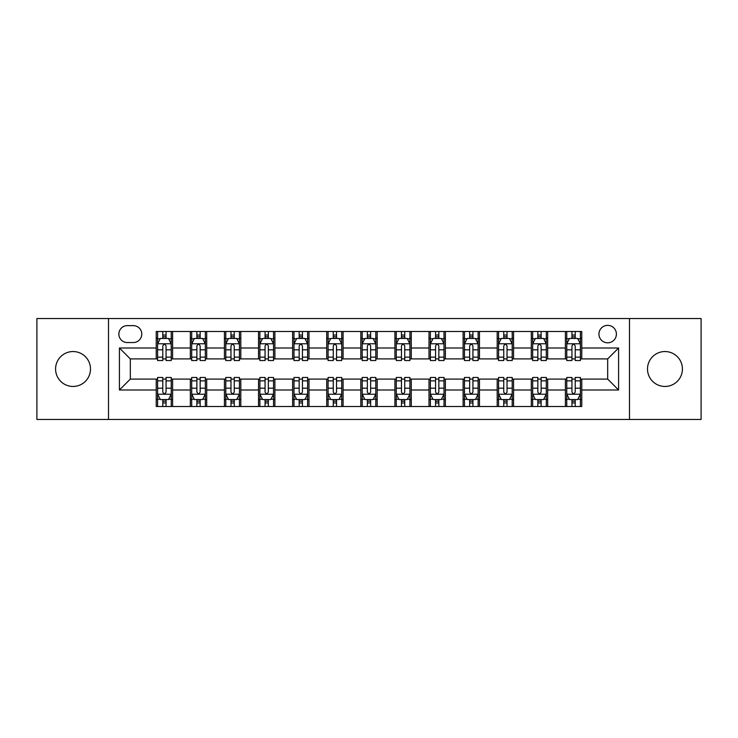 <?xml version="1.0" encoding="UTF-8"?>
<svg xmlns="http://www.w3.org/2000/svg" width="738" height="738" viewBox="0 0 738 738"><rect width="100%" height="100%" fill="white"/><g stroke="black" fill="none" stroke-linecap="round" stroke-linejoin="round"><path stroke-width="1.11" d="M664.956 351.546A17.454 17.454 0 0 0 647.503 369A17.454 17.454 0 0 0 664.956 386.454A17.454 17.454 0 0 0 682.419 369A17.454 17.454 0 0 0 664.956 351.546M73.044 351.546A17.454 17.454 0 0 0 55.581 369A17.454 17.454 0 0 0 73.044 386.454A17.454 17.454 0 0 0 90.497 369A17.454 17.454 0 0 0 73.044 351.546M607.678 325.357A8.727 8.727 0 0 0 598.942 334.083A8.727 8.727 0 0 0 607.678 342.81A8.727 8.727 0 0 0 616.405 334.083A8.727 8.727 0 0 0 607.678 325.357M629.496 419.461L701.1 419.461L701.1 318.539L629.496 318.539L629.496 419.461L108.504 419.461L108.504 318.539L36.9 318.539L36.9 419.461L108.504 419.461M127.323 342.543L133.329 342.543A8.459 8.459 0 0 0 141.779 334.083A8.459 8.459 0 0 0 133.329 325.633L127.323 325.633A8.459 8.459 0 0 0 118.864 334.083A8.459 8.459 0 0 0 127.323 342.543M629.496 318.539L108.504 318.539M156.235 390.005L119.418 390.005L119.418 347.995L156.235 347.995L156.235 358.908L130.322 358.908L130.322 379.092L156.235 379.092L156.235 406.509L581.765 406.509L581.765 379.092L607.678 379.092L607.678 358.908L581.765 358.908L581.765 347.995L618.582 347.995L618.582 390.005L581.765 390.005M581.765 347.995L581.765 331.491L156.235 331.491L156.235 347.995M565.4 331.491L565.4 358.908L566.756 358.908M571.941 358.908L575.216 358.908M580.4 358.908L581.765 358.908M565.4 358.908L546.305 358.908M531.295 331.491L531.295 358.908L532.661 358.908M537.845 358.908L541.12 358.908M531.295 358.908L512.209 358.908M497.2 331.491L497.2 358.908L498.565 358.908M503.75 358.908L507.024 358.908M497.2 358.908L478.113 358.908M463.104 331.491L463.104 358.908L464.47 358.908M469.654 358.908L472.929 358.908M463.104 358.908L444.008 358.908M429.009 331.491L429.009 358.908L430.374 358.908M435.558 358.908L438.833 358.908M429.009 358.908L409.913 358.908M394.913 331.491L394.913 358.908L396.278 358.908M401.463 358.908L404.738 358.908M394.913 358.908L375.817 358.908M360.817 331.491L360.817 358.908L362.183 358.908M367.367 358.908L370.633 358.908M360.817 358.908L341.722 358.908M326.722 331.491L326.722 358.908L328.087 358.908M333.262 358.908L336.537 358.908M326.722 358.908L307.626 358.908M292.626 331.491L292.626 358.908L293.992 358.908M299.167 358.908L302.442 358.908M292.626 358.908L273.53 358.908M258.531 331.491L258.531 358.908L259.887 358.908M265.071 358.908L268.346 358.908M258.531 358.908L239.435 358.908M224.435 331.491L224.435 358.908L225.791 358.908M230.976 358.908L234.25 358.908M224.435 358.908L205.339 358.908M190.33 331.491L190.33 358.908L191.696 358.908M196.88 358.908L200.155 358.908M190.33 358.908L171.244 358.908M156.235 358.908L157.6 358.908M162.784 358.908L166.059 358.908M156.235 379.092L157.6 379.092M162.784 379.092L166.059 379.092M171.244 379.092L172.6 379.092L172.6 406.509M191.696 379.092L172.6 379.092M196.88 379.092L200.155 379.092M205.339 379.092L206.705 379.092L206.705 406.509M225.791 379.092L206.705 379.092M230.976 379.092L234.25 379.092M239.435 379.092L240.8 379.092L240.8 406.509M259.887 379.092L240.8 379.092M265.071 379.092L268.346 379.092M273.53 379.092L274.896 379.092L274.896 406.509M293.992 379.092L274.896 379.092M299.167 379.092L302.442 379.092M307.626 379.092L308.991 379.092L308.991 406.509M328.087 379.092L308.991 379.092M333.262 379.092L336.537 379.092M341.722 379.092L343.087 379.092L343.087 406.509M362.183 379.092L343.087 379.092M367.367 379.092L370.633 379.092M375.817 379.092L377.183 379.092L377.183 406.509M396.278 379.092L377.183 379.092M401.463 379.092L404.738 379.092M409.913 379.092L411.278 379.092L411.278 406.509M430.374 379.092L411.278 379.092M435.558 379.092L438.833 379.092M444.008 379.092L445.374 379.092L445.374 406.509M464.47 379.092L445.374 379.092M469.654 379.092L472.929 379.092M478.113 379.092L479.469 379.092L479.469 406.509M498.565 379.092L479.469 379.092M503.75 379.092L507.024 379.092M512.209 379.092L513.565 379.092L513.565 406.509M532.661 379.092L513.565 379.092M537.845 379.092L541.12 379.092M546.305 379.092L547.67 379.092L547.67 406.509M566.756 379.092L547.67 379.092M571.941 379.092L575.216 379.092M580.4 379.092L581.765 379.092M172.6 331.491L172.6 358.908M156.235 338.318L157.6 338.318M162.784 338.318L166.059 338.318M171.244 338.318L172.6 338.318M156.235 399.682L157.6 399.682M162.784 399.682L166.059 399.682M171.244 399.682L172.6 399.682M190.33 379.092L190.33 406.509M206.705 331.491L206.705 358.908M190.33 338.318L191.696 338.318M196.88 338.318L200.155 338.318M205.339 338.318L206.705 338.318M190.33 399.682L191.696 399.682M196.88 399.682L200.155 399.682M205.339 399.682L206.705 399.682M224.435 379.092L224.435 406.509M224.435 399.682L225.791 399.682M230.976 399.682L234.25 399.682M239.435 399.682L240.8 399.682M240.8 331.491L240.8 358.908M224.435 338.318L225.791 338.318M230.976 338.318L234.25 338.318M239.435 338.318L240.8 338.318M258.531 379.092L258.531 406.509M258.531 399.682L259.887 399.682M265.071 399.682L268.346 399.682M273.53 399.682L274.896 399.682M274.896 331.491L274.896 358.908M258.531 338.318L259.887 338.318M265.071 338.318L268.346 338.318M273.53 338.318L274.896 338.318M292.626 379.092L292.626 406.509M292.626 399.682L293.992 399.682M299.167 399.682L302.442 399.682M307.626 399.682L308.991 399.682M308.991 331.491L308.991 358.908M292.626 338.318L293.992 338.318M299.167 338.318L302.442 338.318M307.626 338.318L308.991 338.318M326.722 379.092L326.722 406.509M326.722 399.682L328.087 399.682M333.262 399.682L336.537 399.682M341.722 399.682L343.087 399.682M343.087 331.491L343.087 358.908M326.722 338.318L328.087 338.318M333.262 338.318L336.537 338.318M341.722 338.318L343.087 338.318M360.817 379.092L360.817 406.509M360.817 399.682L362.183 399.682M367.367 399.682L370.633 399.682M375.817 399.682L377.183 399.682M377.183 331.491L377.183 358.908M360.817 338.318L362.183 338.318M367.367 338.318L370.633 338.318M375.817 338.318L377.183 338.318M394.913 379.092L394.913 406.509M394.913 399.682L396.278 399.682M401.463 399.682L404.738 399.682M409.913 399.682L411.278 399.682M411.278 331.491L411.278 358.908M394.913 338.318L396.278 338.318M401.463 338.318L404.738 338.318M409.913 338.318L411.278 338.318M429.009 379.092L429.009 406.509M429.009 399.682L430.374 399.682M435.558 399.682L438.833 399.682M444.008 399.682L445.374 399.682M445.374 331.491L445.374 358.908M429.009 338.318L430.374 338.318M435.558 338.318L438.833 338.318M444.008 338.318L445.374 338.318M463.104 379.092L463.104 406.509M463.104 399.682L464.47 399.682M469.654 399.682L472.929 399.682M478.113 399.682L479.469 399.682M479.469 331.491L479.469 358.908M463.104 338.318L464.47 338.318M469.654 338.318L472.929 338.318M478.113 338.318L479.469 338.318M497.2 379.092L497.2 406.509M497.2 399.682L498.565 399.682M503.75 399.682L507.024 399.682M512.209 399.682L513.565 399.682M513.565 331.491L513.565 358.908M497.2 338.318L498.565 338.318M503.75 338.318L507.024 338.318M512.209 338.318L513.565 338.318M531.295 379.092L531.295 406.509M531.295 399.682L532.661 399.682M537.845 399.682L541.12 399.682M546.305 399.682L547.67 399.682M547.67 331.491L547.67 358.908M531.295 338.318L532.661 338.318M537.845 338.318L541.12 338.318M546.305 338.318L547.67 338.318M565.4 379.092L565.4 406.509M565.4 399.682L566.756 399.682M571.941 399.682L575.216 399.682M580.4 399.682L581.765 399.682M565.4 338.318L566.756 338.318M571.941 338.318L575.216 338.318M580.4 338.318L581.765 338.318M130.322 358.908L119.418 347.995M130.322 379.092L119.418 390.005M618.582 347.995L607.678 358.908M618.582 390.005L607.678 379.092M166.059 335.043L162.784 335.043M171.244 357.127L166.059 357.127L166.059 360.541L171.244 360.541L171.244 343.908L168.513 338.447L160.331 338.447L157.6 343.908L157.6 360.541L162.784 360.541L162.784 357.127L157.6 357.127M157.6 343.908L157.6 331.491M171.244 343.908L171.244 331.491M162.784 338.447L162.784 331.491M166.059 331.491L166.059 338.447M166.059 357.127L166.059 345.947C164.971 343.853 163.873 343.853 162.784 345.947L162.784 357.127M162.784 402.957L166.059 402.957M157.6 380.873L162.784 380.873L162.784 377.459L157.6 377.459L157.6 394.092L160.331 399.553L168.513 399.553L171.244 394.092L171.244 377.459L166.059 377.459L166.059 380.873L171.244 380.873M171.244 394.092L171.244 406.509M157.6 394.092L157.6 406.509M166.059 399.553L166.059 406.509M162.784 406.509L162.784 399.553M162.784 380.873L162.784 392.053C163.873 394.147 164.961 394.147 166.059 392.053L166.059 380.873M200.155 335.043L196.88 335.043M205.339 357.127L200.155 357.127L200.155 360.541L205.339 360.541L205.339 343.908L202.609 338.447L194.426 338.447L191.696 343.908L191.696 360.541L196.88 360.541L196.88 357.127L191.696 357.127M191.696 343.908L191.696 331.491M205.339 343.908L205.339 331.491M196.88 338.447L196.88 331.491M200.155 331.491L200.155 338.447M200.155 357.127L200.155 345.947C199.066 343.853 197.978 343.853 196.88 345.947L196.88 357.127M234.25 335.043L230.976 335.043M239.435 357.127L234.25 357.127L234.25 360.541L239.435 360.541L239.435 343.908L236.704 338.447L228.522 338.447L225.791 343.908L225.791 360.541L230.976 360.541L230.976 357.127L225.791 357.127M225.791 343.908L225.791 331.491M239.435 343.908L239.435 331.491M230.976 338.447L230.976 331.491M234.25 331.491L234.25 338.447M234.25 357.127L234.25 345.947C233.162 343.853 232.073 343.853 230.976 345.947L230.976 357.127M268.346 335.043L265.071 335.043M273.53 357.127L268.346 357.127L268.346 360.541L273.53 360.541L273.53 343.908L270.8 338.447L262.617 338.447L259.887 343.908L259.887 360.541L265.071 360.541L265.071 357.127L259.887 357.127M259.887 343.908L259.887 331.491M273.53 343.908L273.53 331.491M265.071 338.447L265.071 331.491M268.346 331.491L268.346 338.447M268.346 357.127L268.346 345.947C267.257 343.853 266.169 343.853 265.071 345.947L265.071 357.127M196.88 402.957L200.155 402.957M191.696 380.873L196.88 380.873L196.88 377.459L191.696 377.459L191.696 394.092L194.426 399.553L202.609 399.553L205.339 394.092L205.339 377.459L200.155 377.459L200.155 380.873L205.339 380.873M205.339 394.092L205.339 406.509M191.696 394.092L191.696 406.509M200.155 399.553L200.155 406.509M196.88 406.509L196.88 399.553M196.88 380.873L196.88 392.053C197.969 394.147 199.057 394.147 200.155 392.053L200.155 380.873M230.976 402.957L234.25 402.957M225.791 380.873L230.976 380.873L230.976 377.459L225.791 377.459L225.791 394.092L228.522 399.553L236.704 399.553L239.435 394.092L239.435 377.459L234.25 377.459L234.25 380.873L239.435 380.873M239.435 394.092L239.435 406.509M225.791 394.092L225.791 406.509M234.25 399.553L234.25 406.509M230.976 406.509L230.976 399.553M230.976 380.873L230.976 392.053C232.064 394.147 233.162 394.147 234.25 392.053L234.25 380.873M265.071 402.957L268.346 402.957M259.887 380.873L265.071 380.873L265.071 377.459L259.887 377.459L259.887 394.092L262.617 399.553L270.8 399.553L273.53 394.092L273.53 377.459L268.346 377.459L268.346 380.873L273.53 380.873M273.53 394.092L273.53 406.509M259.887 394.092L259.887 406.509M268.346 399.553L268.346 406.509M265.071 406.509L265.071 399.553M265.071 380.873L265.071 392.053C266.16 394.147 267.257 394.147 268.346 392.053L268.346 380.873M302.442 335.043L299.167 335.043M307.626 357.127L302.442 357.127L302.442 360.541L307.626 360.541L307.626 343.908L304.895 338.447L296.713 338.447L293.992 343.908L293.992 360.541L299.167 360.541L299.167 357.127L293.992 357.127M293.992 343.908L293.992 331.491M307.626 343.908L307.626 331.491M299.167 338.447L299.167 331.491M302.442 331.491L302.442 338.447M302.442 357.127L302.442 345.947C301.353 343.853 300.265 343.853 299.167 345.947L299.167 357.127M299.167 402.957L302.442 402.957M293.992 380.873L299.167 380.873L299.167 377.459L293.992 377.459L293.992 394.092L296.713 399.553L304.895 399.553L307.626 394.092L307.626 377.459L302.442 377.459L302.442 380.873L307.626 380.873M307.626 394.092L307.626 406.509M293.992 394.092L293.992 406.509M302.442 399.553L302.442 406.509M299.167 406.509L299.167 399.553M299.167 380.873L299.167 392.053C300.265 394.147 301.353 394.147 302.442 392.053L302.442 380.873M336.537 335.043L333.262 335.043M341.722 357.127L336.537 357.127L336.537 360.541L341.722 360.541L341.722 343.908L338.991 338.447L330.809 338.447L328.087 343.908L328.087 360.541L333.262 360.541L333.262 357.127L328.087 357.127M328.087 343.908L328.087 331.491M341.722 343.908L341.722 331.491M333.262 338.447L333.262 331.491M336.537 331.491L336.537 338.447M336.537 357.127L336.537 345.947C335.449 343.853 334.36 343.853 333.262 345.947L333.262 357.127M370.633 335.043L367.367 335.043M375.817 357.127L370.633 357.127L370.633 360.541L375.817 360.541L375.817 343.908L373.096 338.447L364.904 338.447L362.183 343.908L362.183 360.541L367.367 360.541L367.367 357.127L362.183 357.127M362.183 343.908L362.183 331.491M375.817 343.908L375.817 331.491M367.367 338.447L367.367 331.491M370.633 331.491L370.633 338.447M370.633 357.127L370.633 345.947C369.544 343.853 368.456 343.853 367.367 345.947L367.367 357.127M404.738 335.043L401.463 335.043M409.913 357.127L404.738 357.127L404.738 360.541L409.913 360.541L409.913 343.908L407.191 338.447L399.009 338.447L396.278 343.908L396.278 360.541L401.463 360.541L401.463 357.127L396.278 357.127M396.278 343.908L396.278 331.491M409.913 343.908L409.913 331.491M401.463 338.447L401.463 331.491M404.738 331.491L404.738 338.447M404.738 357.127L404.738 345.947C403.64 343.853 402.551 343.853 401.463 345.947L401.463 357.127M438.833 335.043L435.558 335.043M444.008 357.127L438.833 357.127L438.833 360.541L444.008 360.541L444.008 343.908L441.287 338.447L433.105 338.447L430.374 343.908L430.374 360.541L435.558 360.541L435.558 357.127L430.374 357.127M430.374 343.908L430.374 331.491M444.008 343.908L444.008 331.491M435.558 338.447L435.558 331.491M438.833 331.491L438.833 338.447M438.833 357.127L438.833 345.947C437.735 343.853 436.647 343.853 435.558 345.947L435.558 357.127M472.929 335.043L469.654 335.043M478.113 357.127L472.929 357.127L472.929 360.541L478.113 360.541L478.113 343.908L475.383 338.447L467.2 338.447L464.47 343.908L464.47 360.541L469.654 360.541L469.654 357.127L464.47 357.127M464.47 343.908L464.47 331.491M478.113 343.908L478.113 331.491M469.654 338.447L469.654 331.491M472.929 331.491L472.929 338.447M472.929 357.127L472.929 345.947C471.84 343.853 470.743 343.853 469.654 345.947L469.654 357.127M333.262 402.957L336.537 402.957M328.087 380.873L333.262 380.873L333.262 377.459L328.087 377.459L328.087 394.092L330.809 399.553L338.991 399.553L341.722 394.092L341.722 377.459L336.537 377.459L336.537 380.873L341.722 380.873M341.722 394.092L341.722 406.509M328.087 394.092L328.087 406.509M336.537 399.553L336.537 406.509M333.262 406.509L333.262 399.553M333.262 380.873L333.262 392.053C334.36 394.147 335.449 394.147 336.537 392.053L336.537 380.873M367.367 402.957L370.633 402.957M362.183 380.873L367.367 380.873L367.367 377.459L362.183 377.459L362.183 394.092L364.904 399.553L373.096 399.553L375.817 394.092L375.817 377.459L370.633 377.459L370.633 380.873L375.817 380.873M375.817 394.092L375.817 406.509M362.183 394.092L362.183 406.509M370.633 399.553L370.633 406.509M367.367 406.509L367.367 399.553M367.367 380.873L367.367 392.053C368.456 394.147 369.544 394.147 370.633 392.053L370.633 380.873M401.463 402.957L404.738 402.957M396.278 380.873L401.463 380.873L401.463 377.459L396.278 377.459L396.278 394.092L399.009 399.553L407.191 399.553L409.913 394.092L409.913 377.459L404.738 377.459L404.738 380.873L409.913 380.873M409.913 394.092L409.913 406.509M396.278 394.092L396.278 406.509M404.738 399.553L404.738 406.509M401.463 406.509L401.463 399.553M401.463 380.873L401.463 392.053C402.551 394.147 403.64 394.147 404.738 392.053L404.738 380.873M435.558 402.957L438.833 402.957M430.374 380.873L435.558 380.873L435.558 377.459L430.374 377.459L430.374 394.092L433.105 399.553L441.287 399.553L444.008 394.092L444.008 377.459L438.833 377.459L438.833 380.873L444.008 380.873M444.008 394.092L444.008 406.509M430.374 394.092L430.374 406.509M438.833 399.553L438.833 406.509M435.558 406.509L435.558 399.553M435.558 380.873L435.558 392.053C436.647 394.147 437.735 394.147 438.833 392.053L438.833 380.873M469.654 402.957L472.929 402.957M464.47 380.873L469.654 380.873L469.654 377.459L464.47 377.459L464.47 394.092L467.2 399.553L475.383 399.553L478.113 394.092L478.113 377.459L472.929 377.459L472.929 380.873L478.113 380.873M478.113 394.092L478.113 406.509M464.47 394.092L464.47 406.509M472.929 399.553L472.929 406.509M469.654 406.509L469.654 399.553M469.654 380.873L469.654 392.053C470.743 394.147 471.831 394.147 472.929 392.053L472.929 380.873M507.024 335.043L503.75 335.043M512.209 357.127L507.024 357.127L507.024 360.541L512.209 360.541L512.209 343.908L509.478 338.447L501.296 338.447L498.565 343.908L498.565 360.541L503.75 360.541L503.75 357.127L498.565 357.127M498.565 343.908L498.565 331.491M512.209 343.908L512.209 331.491M503.75 338.447L503.75 331.491M507.024 331.491L507.024 338.447M507.024 357.127L507.024 345.947C505.936 343.853 504.838 343.853 503.75 345.947L503.75 357.127M503.75 402.957L507.024 402.957M498.565 380.873L503.75 380.873L503.75 377.459L498.565 377.459L498.565 394.092L501.296 399.553L509.478 399.553L512.209 394.092L512.209 377.459L507.024 377.459L507.024 380.873L512.209 380.873M512.209 394.092L512.209 406.509M498.565 394.092L498.565 406.509M507.024 399.553L507.024 406.509M503.75 406.509L503.75 399.553M503.75 380.873L503.75 392.053C504.838 394.147 505.927 394.147 507.024 392.053L507.024 380.873M541.12 335.043L537.845 335.043M546.305 357.127L541.12 357.127L541.12 360.541L546.305 360.541L546.305 343.908L543.574 338.447L535.391 338.447L532.661 343.908L532.661 360.541L537.845 360.541L537.845 357.127L532.661 357.127M532.661 343.908L532.661 331.491M546.305 343.908L546.305 331.491M537.845 338.447L537.845 331.491M541.12 331.491L541.12 338.447M541.12 357.127L541.12 345.947C540.031 343.853 538.943 343.853 537.845 345.947L537.845 357.127M537.845 402.957L541.12 402.957M532.661 380.873L537.845 380.873L537.845 377.459L532.661 377.459L532.661 394.092L535.391 399.553L543.574 399.553L546.305 394.092L546.305 377.459L541.12 377.459L541.12 380.873L546.305 380.873M546.305 394.092L546.305 406.509M532.661 394.092L532.661 406.509M541.12 399.553L541.12 406.509M537.845 406.509L537.845 399.553M537.845 380.873L537.845 392.053C538.934 394.147 540.022 394.147 541.12 392.053L541.12 380.873M575.216 335.043L571.941 335.043M580.4 357.127L575.216 357.127L575.216 360.541L580.4 360.541L580.4 343.908L577.67 338.447L569.487 338.447L566.756 343.908L566.756 360.541L571.941 360.541L571.941 357.127L566.756 357.127M566.756 343.908L566.756 331.491M580.4 343.908L580.4 331.491M571.941 338.447L571.941 331.491M575.216 331.491L575.216 338.447M575.216 357.127L575.216 345.947C574.127 343.853 573.039 343.853 571.941 345.947L571.941 357.127M571.941 402.957L575.216 402.957M566.756 380.873L571.941 380.873L571.941 377.459L566.756 377.459L566.756 394.092L569.487 399.553L577.67 399.553L580.4 394.092L580.4 377.459L575.216 377.459L575.216 380.873L580.4 380.873M580.4 394.092L580.4 406.509M566.756 394.092L566.756 406.509M575.216 399.553L575.216 406.509M571.941 406.509L571.941 399.553M571.941 380.873L571.941 392.053C573.029 394.147 574.127 394.147 575.216 392.053L575.216 380.873M190.33 390.005L172.6 390.005M190.33 347.995L172.6 347.995M224.435 347.995L206.705 347.995M224.435 390.005L206.705 390.005M258.531 347.995L240.8 347.995M258.531 390.005L240.8 390.005M292.626 347.995L274.896 347.995M292.626 390.005L274.896 390.005M326.722 347.995L308.991 347.995M326.722 390.005L308.991 390.005M360.817 347.995L343.087 347.995M360.817 390.005L343.087 390.005M394.913 347.995L377.183 347.995M394.913 390.005L377.183 390.005M429.009 347.995L411.278 347.995M429.009 390.005L411.278 390.005M463.104 347.995L445.374 347.995M463.104 390.005L445.374 390.005M497.2 347.995L479.469 347.995M497.2 390.005L479.469 390.005M531.295 347.995L513.565 347.995M531.295 390.005L513.565 390.005M565.4 347.995L547.67 347.995M565.4 390.005L547.67 390.005M171.17 343.77L157.674 343.77M157.6 338.779L160.164 338.779M168.679 338.779L171.244 338.779M162.784 349.812L157.6 349.812M171.244 349.812L166.059 349.812M166.059 336.777L162.784 336.777M157.674 394.23L171.17 394.23M171.244 399.221L168.679 399.221M160.164 399.221L157.6 399.221M166.059 388.188L171.244 388.188M157.6 388.188L162.784 388.188M162.784 401.223L166.059 401.223M205.265 343.77L191.769 343.77M191.696 338.779L194.26 338.779M202.775 338.779L205.339 338.779M196.88 349.812L191.696 349.812M205.339 349.812L200.155 349.812M200.155 336.777L196.88 336.777M239.361 343.77L225.865 343.77M225.791 338.779L228.356 338.779M236.87 338.779L239.435 338.779M230.976 349.812L225.791 349.812M239.435 349.812L234.25 349.812M234.25 336.777L230.976 336.777M273.466 343.77L259.961 343.77M259.887 338.779L262.451 338.779M270.966 338.779L273.53 338.779M265.071 349.812L259.887 349.812M273.53 349.812L268.346 349.812M268.346 336.777L265.071 336.777M191.769 394.23L205.265 394.23M205.339 399.221L202.775 399.221M194.26 399.221L191.696 399.221M200.155 388.188L205.339 388.188M191.696 388.188L196.88 388.188M196.88 401.223L200.155 401.223M225.865 394.23L239.361 394.23M239.435 399.221L236.87 399.221M228.356 399.221L225.791 399.221M234.25 388.188L239.435 388.188M225.791 388.188L230.976 388.188M230.976 401.223L234.25 401.223M259.961 394.23L273.466 394.23M273.53 399.221L270.966 399.221M262.451 399.221L259.887 399.221M268.346 388.188L273.53 388.188M259.887 388.188L265.071 388.188M265.071 401.223L268.346 401.223M307.561 343.77L294.056 343.77M293.992 338.779L296.556 338.779M305.062 338.779L307.626 338.779M299.167 349.812L293.992 349.812M307.626 349.812L302.442 349.812M302.442 336.777L299.167 336.777M294.056 394.23L307.561 394.23M307.626 399.221L305.062 399.221M296.556 399.221L293.992 399.221M302.442 388.188L307.626 388.188M293.992 388.188L299.167 388.188M299.167 401.223L302.442 401.223M341.657 343.77L328.152 343.77M328.087 338.779L330.652 338.779M339.157 338.779L341.722 338.779M333.262 349.812L328.087 349.812M341.722 349.812L336.537 349.812M336.537 336.777L333.262 336.777M375.753 343.77L362.247 343.77M362.183 338.779L364.747 338.779M373.253 338.779L375.817 338.779M367.367 349.812L362.183 349.812M375.817 349.812L370.633 349.812M370.633 336.777L367.367 336.777M409.848 343.77L396.343 343.77M396.278 338.779L398.843 338.779M407.348 338.779L409.913 338.779M401.463 349.812L396.278 349.812M409.913 349.812L404.738 349.812M404.738 336.777L401.463 336.777M443.944 343.77L430.439 343.77M430.374 338.779L432.938 338.779M441.444 338.779L444.008 338.779M435.558 349.812L430.374 349.812M444.008 349.812L438.833 349.812M438.833 336.777L435.558 336.777M478.04 343.77L464.534 343.77M464.47 338.779L467.034 338.779M475.549 338.779L478.113 338.779M469.654 349.812L464.47 349.812M478.113 349.812L472.929 349.812M472.929 336.777L469.654 336.777M328.152 394.23L341.657 394.23M341.722 399.221L339.157 399.221M330.652 399.221L328.087 399.221M336.537 388.188L341.722 388.188M328.087 388.188L333.262 388.188M333.262 401.223L336.537 401.223M362.247 394.23L375.753 394.23M375.817 399.221L373.253 399.221M364.747 399.221L362.183 399.221M370.633 388.188L375.817 388.188M362.183 388.188L367.367 388.188M367.367 401.223L370.633 401.223M396.343 394.23L409.848 394.23M409.913 399.221L407.348 399.221M398.843 399.221L396.278 399.221M404.738 388.188L409.913 388.188M396.278 388.188L401.463 388.188M401.463 401.223L404.738 401.223M430.439 394.23L443.944 394.23M444.008 399.221L441.444 399.221M432.938 399.221L430.374 399.221M438.833 388.188L444.008 388.188M430.374 388.188L435.558 388.188M435.558 401.223L438.833 401.223M464.534 394.23L478.04 394.23M478.113 399.221L475.549 399.221M467.034 399.221L464.47 399.221M472.929 388.188L478.113 388.188M464.47 388.188L469.654 388.188M469.654 401.223L472.929 401.223M512.135 343.77L498.639 343.77M498.565 338.779L501.13 338.779M509.644 338.779L512.209 338.779M503.75 349.812L498.565 349.812M512.209 349.812L507.024 349.812M507.024 336.777L503.75 336.777M498.639 394.23L512.135 394.23M512.209 399.221L509.644 399.221M501.13 399.221L498.565 399.221M507.024 388.188L512.209 388.188M498.565 388.188L503.75 388.188M503.75 401.223L507.024 401.223M546.231 343.77L532.735 343.77M532.661 338.779L535.225 338.779M543.74 338.779L546.305 338.779M537.845 349.812L532.661 349.812M546.305 349.812L541.12 349.812M541.12 336.777L537.845 336.777M532.735 394.23L546.231 394.23M546.305 399.221L543.74 399.221M535.225 399.221L532.661 399.221M541.12 388.188L546.305 388.188M532.661 388.188L537.845 388.188M537.845 401.223L541.12 401.223M580.326 343.77L566.83 343.77M566.756 338.779L569.321 338.779M577.836 338.779L580.4 338.779M571.941 349.812L566.756 349.812M580.4 349.812L575.216 349.812M575.216 336.777L571.941 336.777M566.83 394.23L580.326 394.23M580.4 399.221L577.836 399.221M569.321 399.221L566.756 399.221M575.216 388.188L580.4 388.188M566.756 388.188L571.941 388.188M571.941 401.223L575.216 401.223"/></g></svg>
